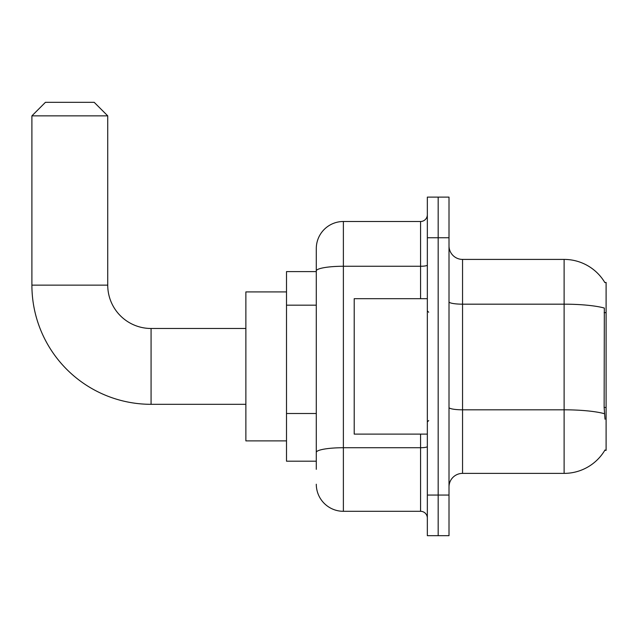 <?xml version="1.0" encoding="UTF-8"?>
<svg xmlns="http://www.w3.org/2000/svg" width="638" height="638" viewBox="0 0 638 638"><rect width="100%" height="100%" fill="white"/><g stroke="black" fill="none" stroke-linecap="round" stroke-linejoin="round"><path stroke-width="0.96" d="M462.55 473.38L564.12 473.38A47.395 47.395 0 0 0 605.007 449.957L604.768 450.364L606.1 450.364L606.1 282.435L604.872 282.602A47.395 47.395 0 0 0 564.12 259.411A47.395 47.395 0 0 1 604.768 282.435A47.395 47.395 0 0 0 564.12 259.411L462.55 259.411A13.542 13.542 0 0 1 449.008 245.869A13.542 13.542 0 0 0 462.55 259.411L462.55 473.38A13.542 13.542 0 0 0 449.008 486.93M316.288 469.321L316.288 270.959L316.288 271.605L286.502 271.605L286.502 461.194L316.288 461.194M438.17 495.048L438.17 535.681L449.008 535.681L449.008 495.048L438.17 495.048L438.17 535.681L427.34 535.681L427.34 495.048L438.17 495.048L438.17 237.743L438.17 495.048M427.34 495.048L427.34 197.118L438.17 197.118L438.17 237.743L438.17 197.118L449.008 197.118L449.008 495.048M605.007 419.214L604.138 407.451L604.33 308.05A47.395 8.23 180 0 0 564.12 304.174L564.12 259.411A47.395 47.395 0 0 1 604.872 282.602M420.57 298.688L420.57 266.261L343.38 266.261A27.083 4.705 180 0 0 316.288 270.959L316.288 248.581A27.083 27.083 0 0 1 343.38 221.498L343.38 511.301L420.57 511.301L420.57 434.111M343.38 221.498L420.57 221.498A6.771 6.771 0 0 0 427.34 214.727M316.288 297.045L316.288 248.581M316.288 457.135L316.288 421.638M427.34 518.072A6.771 6.771 0 0 0 420.57 511.301M343.38 511.301A27.083 27.083 0 0 1 316.288 484.218M427.34 298.688L354.21 298.688L354.21 434.111L427.34 434.111M245.869 404.317L151.07 404.317A119.17 119.17 0 0 1 31.9 285.146L31.9 115.861L45.442 102.319L94.193 102.319L107.734 115.861L31.9 115.861M151.07 404.317L151.07 328.482A43.336 43.336 0 0 1 107.734 285.146L107.734 115.861M286.502 291.917L245.869 291.917L245.869 440.882L286.502 440.882M606.1 312.652L604.138 312.652M606.1 407.451L604.138 407.451M316.288 305.171L286.502 305.171M316.288 413.512L286.502 413.512M564.12 473.38L564.12 304.174L462.55 304.174A13.542 2.353 0 0 1 449.008 301.822M604.473 413.719A47.395 8.23 180 0 0 564.12 409.811L462.55 409.811A13.542 2.353 -0 0 1 449.008 407.459M449.008 237.743L427.34 237.743M427.34 446.552A6.771 1.172 0 0 1 420.57 447.724L343.38 447.724A27.083 4.705 180 0 0 316.288 452.43M427.34 265.081A6.771 1.172 0 0 1 420.57 266.261L420.57 221.498M31.9 285.146L107.734 285.146M428.696 312.229L427.34 310.873M428.696 420.57L427.34 421.925M245.869 328.482L151.07 328.482"/></g></svg>
